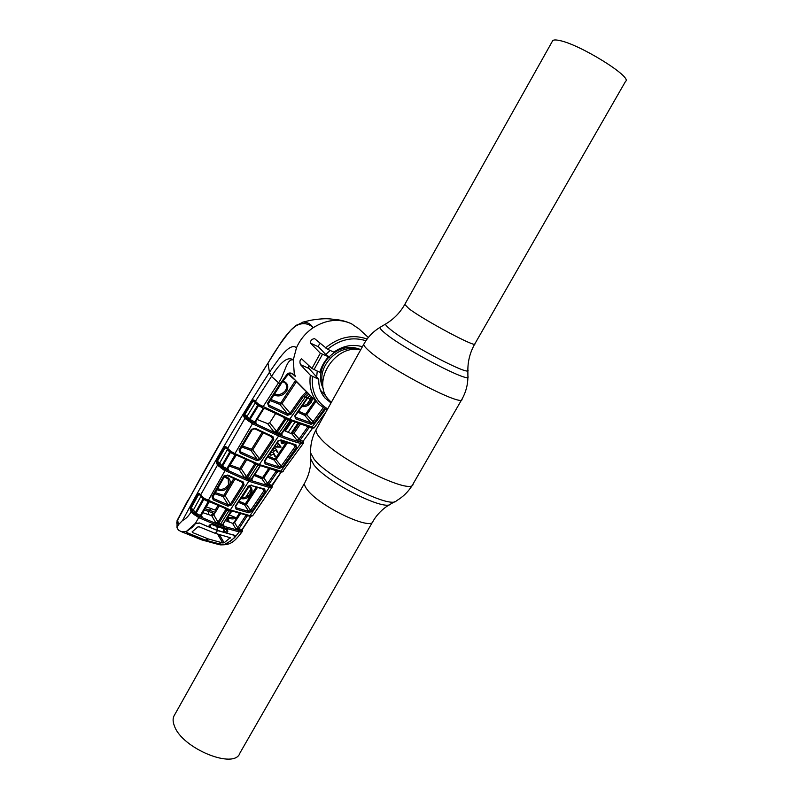 <?xml version="1.0" encoding="UTF-8"?>
<svg xmlns="http://www.w3.org/2000/svg" width="799" height="799" viewBox="0 0 799 799"><rect width="100%" height="100%" fill="white"/><g stroke="black" fill="none" stroke-linecap="round" stroke-linejoin="round"><path stroke-width="1.2" d="M372.604 521.937L239.93 753.028C234.826 770.046 181.852 748.443 174.382 725.882C172.874 722.046 172.714 718.8 173.902 716.124L174.601 714.865M552.409 41.198L552.698 40.679C553.547 39.78 555.774 39.71 559.38 40.489C579.605 44.165 633.068 77.383 625.537 81.388L474.856 343.84C477.153 348.564 423.76 320.119 408.788 308.564L404.793 304.399M365.922 340.744C352.709 336.539 339.925 339.375 327.58 349.243L333.842 352.129C343.22 345.667 352.729 343.88 362.386 346.756L362.307 346.726M360.729 349.722C334.531 343.93 310.651 383.001 329.448 400.419L331.325 402.396M330.177 350.441L325.752 354.486M317.213 371.145L316.684 377.058M320.409 390.202L326.681 396.883M249.288 485.572C252.484 488.189 252.913 491.365 250.556 495.12C247.89 498.246 244.594 499.395 240.679 498.556M241.388 497.427C244.714 497.937 247.47 496.898 249.668 494.321C251.355 491.864 251.455 489.497 249.957 487.23L248.709 486.002M238.991 501.233L244.834 503.61L245.673 503.34L256.199 487.21M257.378 487.57L246.601 504.089L244.554 504.838L238.312 502.301M245.673 503.34L250.636 510.361L264.02 490.666L262.791 489.068M235.615 506.686L236.244 507.794L248.749 511.41L244.554 504.838M235.765 506.356L236.075 509.123L235.206 506.366L235.765 506.147M248.749 511.41L250.636 510.361L251.875 511.25L248.739 512.768L248.749 511.41M263.85 489.278L264.729 489.038L265.258 491.575L264.02 490.666L264.079 489.387M235.206 506.366L248.479 486.082M250.626 485.323L264.729 489.038M247.92 486.301L251.345 485.033M264.04 489.378L250.736 485.402L248.489 486.281L235.775 506.336M265.258 491.575L251.875 511.25M248.739 512.768L236.075 509.123M271.85 487.32L269.313 487.46L248.799 481.258L223.71 469.932L224.399 468.813L249.038 479.929L269.283 486.072L272.139 485.992L271.85 487.32L272.109 485.033M269.283 486.072L269.313 487.46L249.997 515.645L252.893 515.415L272.169 487.11M207.99 501.013L230.022 510.411L207.94 501.033L205.023 499.435L205.163 498.816L230.591 510.022L249.997 515.645L249.298 515.994L230.022 510.411L248.799 481.258L249.038 479.929M270.282 487.61L270.162 486.211L265.767 484.384L268.684 484.524L268.704 485.912M268.684 484.524L271.92 485.163L281.028 472.179L277.692 471.42L268.684 484.524M272.04 485.183L272.139 485.992M272.04 485.363L272.159 487.12M223.71 469.932L221.083 468.024L221.952 467.295L226.347 469.812L226.886 468.604L228.704 470.291L226.347 469.812M227.016 468.334L235.126 454.861L230.412 452.484L222.452 466.316L226.886 468.604L227.935 468.234M227.805 468.514L228.704 470.291L227.805 468.793M234.417 455.61L235.335 455.52M221.713 465.827L229.643 452.044L227.445 449.477L219.655 463.04L222.452 466.316L221.952 467.295L220.824 466.446L221.713 465.827M221.083 468.024L216.599 463.69L216.609 460.604L224.869 446.481L225.887 446.641L230.681 451.215L230.412 452.484L229.603 451.225M218.507 466.097L219.695 465.398L218.387 463.62L219.655 463.04L217.388 461.243L225.158 447.74L217.268 461.183L217.867 463.11L220.824 466.446L220.164 467.355M218.387 463.62L217.867 463.11L216.599 463.69M216.249 461.562L217.388 461.243L216.609 460.604M224.359 447.08L225.018 447.66M227.505 449.318L225.158 447.74L225.957 447.51M224.869 446.481L225.338 447.4M225.887 446.641L228.614 450.296M230.681 451.215L234.906 453.642L253.143 422.611L278.851 434.636C287.081 437.972 294.362 440.439 300.694 442.017L300.734 443.435C294.322 441.857 286.951 439.37 278.611 435.984L252.574 423.82L244.983 418.217L227.296 449.078M228.674 449.637L228.744 450.466M228.574 450.157L229.303 450.926M231.37 452.324L229.732 451.325M229.403 450.286L229.363 451.006M231.51 451.725L231.42 452.374L234.556 454.142L234.906 453.642L259.565 464.658L282.606 471.64L303.36 443.225L300.734 443.435L280.609 471.45L277.932 471.29M229.952 464.938L239.34 468.334L240.179 468.014L245.453 459.335M246.641 459.874L241.228 468.783L246.531 476.673L254.601 464.199L253.533 462.851M256.159 463.919L255.6 465.008L254.601 464.199M255.6 465.008L247.53 477.472L246.531 476.673L244.294 477.313L247.281 477.802L247.021 479.12L244.294 477.313L239.141 469.612L229.303 466.067M241.228 468.783L239.141 469.612M247.53 477.472L249.238 478.551L249.008 479.879L247.021 479.12M251.765 479.001L252.364 480.379L251.355 478.931L260.065 465.797L258.017 465.018L249.238 478.551L251.176 479.28L250.966 480.608L249.008 479.879M251.915 478.721L251.355 478.931M251.805 479.949L251.915 478.931M251.725 479.37L252.364 480.379L250.966 480.608M278.621 470.951L277.892 471.28L261.752 466.057M256.409 463.989L237.283 455.45M269.842 468.923L263.83 477.902L267.635 483.365L276.035 471.34L277.283 472.259M263.83 477.902L261.772 478.631L265.767 484.384L267.635 483.365L268.873 484.274M276.035 471.34L275.455 470.621M254.841 474.396L262.062 477.403L262.911 477.143L268.664 468.534M261.772 478.631L254.152 475.465M281.178 472.109L272.059 485.862M282.137 471.959L282.916 471.58M281.468 471.849L282.606 471.64M239.041 449.967L251.425 429.293L255.34 428.394L272.918 436.594L273.747 439.56L260.484 459.545L256.938 460.683L240.229 453.183L239.041 449.967L239.95 449.877M251.425 429.293L252.344 429.213M242.427 445.902L251.046 449.078L251.895 448.768L262.092 432.369M252.834 423.34L251.975 423.011L252.824 423.37M263.28 432.928L252.943 449.547L250.856 450.366L241.757 447.031M251.895 448.768L259.485 458.726L272.749 438.731L270.611 436.234M239.8 450.516L240.719 451.954L257.228 459.365L250.856 450.366M239.82 450.157L240.719 451.954L240.229 453.183M256.938 460.683L257.228 459.365L259.485 458.726L260.484 459.545M273.747 439.56L272.749 438.731L272.769 437.273M272.918 436.594L272.349 436.983L254.971 428.863M251.775 423.38L252.414 422.222L253.143 422.611M248.609 421.163L249.488 420.414L254.072 423.09L263.39 408.199L258.496 405.672L250.017 419.425L254.631 421.872M245.982 419.295L247.181 418.596L248.349 419.605L249.248 418.986L250.017 419.425L249.488 420.414L248.349 419.605L247.69 420.514M243.945 416.938L243.535 415.051L244.484 415.09L245.223 416.379L243.945 416.938L244.983 418.217L246.262 417.647L247.181 418.596L245.772 416.888L247.051 416.319L249.248 418.986L257.697 405.293L255.32 402.826L247.051 416.319L244.784 414.531L253.023 401.108L255.42 402.476M245.772 416.888L246.262 417.647M243.535 415.051L243.965 413.852L244.484 415.09L244.784 414.531M243.965 413.852L252.184 400.409L252.824 400.998L244.614 414.441M254.751 421.642L255.68 421.582M262.601 408.978L263.53 408.928M252.184 400.409L253.782 399.929L258.766 404.344L258.496 405.672L257.628 404.364M256.649 403.355L255.37 402.127M253.862 400.858L253.023 401.108M252.774 399.77L253.223 400.738M253.782 399.929L255.231 402.187M291.006 329.977L290.856 330.137C282.536 340.074 274.906 351.071 267.975 363.136L269.453 372.294L271.5 376.419L255.29 401.478L255.39 402.446M255.181 401.927L256.669 403.465M256.719 403.585L255.64 402.616M257.368 404.134L258.756 405.103M256.749 402.836L256.839 403.725M257.438 403.405L257.747 404.464M258.766 404.344L289.897 419.405L314.277 427.695L326.222 411.555M307.625 392.768L303.35 396.564L290.986 414.222L287.36 415.31L268.744 406.561L267.585 403.235L279.92 384.049L271.5 376.419C277.912 366.471 286.402 355.046 293.283 359.92C286.302 358.152 284.734 375.22 278.332 383.061L262.671 407.34L259.375 405.473L262.701 407.34M268.045 363.026L267.975 363.136C240.319 407.44 214.591 451.645 190.811 495.75L177.688 519.969L178.337 524.813L182.552 520.469C211.455 466.536 240.419 417.148 269.453 372.294C278.312 359.37 289.657 342.092 296.509 347.725L293.283 359.92L294.202 372.913L295.35 376.519L294.222 375.27C294.491 374.811 289.398 372.264 288.809 373.682L287.61 373.483C290.706 372.314 293.283 373.323 295.35 376.509L293.043 374.322M267.585 403.235L268.514 403.375L280.849 384.219L279.92 384.049L287.61 373.483M268.364 403.465L268.604 404.753L268.504 403.195M268.334 404.094L269.253 405.323L287.65 413.962L279.85 404.424L270.282 400.579M268.604 404.753L269.253 405.323L268.744 406.561M270.991 399.46L280.049 403.105L280.918 402.816L281.957 403.625L279.85 404.424M287.36 415.31L287.65 413.962L289.977 413.363L302.352 395.695L306.536 391.79L296.419 381.672L281.957 403.625L290.986 414.222M283.056 381.053C287.85 383.041 288.988 386.476 286.471 391.39C282.806 395.835 278.611 397.013 273.887 394.926M280.918 402.816L295.48 380.494M294.911 379.915L288.269 374.282M274.556 393.877C278.711 395.415 282.327 394.307 285.423 390.561C287.141 387.735 287.061 385.218 285.193 383.011L282.706 381.552M288.848 373.632L319.22 404.484C311.84 396.753 308.873 387.006 310.342 375.25L318.741 379.355C318.551 386.686 320.659 392.918 325.043 398.042L331.006 402.966M295.38 380.843L296.419 381.672M308.784 393.937L305.198 397.373L302.352 395.695M307.156 393.008L306.536 391.79M311.37 427.655L292.034 420.883M287.181 418.257L286.601 418.646L265.618 408.818M259.445 404.763L259.375 405.473L258.806 405.133L259.325 405.423M257.797 405.343L258.147 404.753M255.54 421.862L256.429 423.69L254.072 423.09M290.167 421.173L290.357 420.614L286.172 418.876L277.153 432.469L281.008 434.047L282.127 435.265L276.883 433.817L274.057 431.979L277.153 432.469L276.883 433.817M275.535 413.672L269.712 422.801L267.605 423.61L257.088 419.485M300.694 442.017L296.998 440.259L298.896 439.27L307.535 427.275L306.556 426.247M300.344 424.109L294.072 433.258L291.995 433.977L283.985 430.451M294.072 433.258L300.144 440.209L300.015 441.837M299.985 440.419L303.191 441.178L312.529 428.234L309.243 427.345L300.144 440.209M307.535 427.275L308.794 428.224M312.579 428.174L303.191 441.178L303.4 443.175L303.24 441.557M301.283 443.555L301.183 442.127L303.041 442.296L303.091 443.385M303.53 442.476L303.41 443.135M281.727 433.567L280.789 435.405M281.727 433.787L282.127 435.265L281.498 434.406M281.737 433.767L291.226 420.584M281.178 433.767L289.608 421.363M267.605 423.61L274.057 431.979L276.354 431.37L284.794 418.936L283.166 417.148M277.353 432.209L269.712 422.801M285.792 419.775L284.794 418.936M313.777 428.014L314.496 427.655M313.108 427.914L314.277 427.695M325.453 409.328L311.55 427.755M302.491 322.267L303.37 322.007C307.715 322.257 310.961 324.164 313.128 327.75C326.112 319.61 338.826 318.242 351.26 323.655L358.971 328.878L368.339 337.488M312.719 397.912L311.4 402.306C308.983 405.552 305.767 406.971 301.732 406.591M298.576 411.155L304.988 414.122L305.867 413.872L315.166 400.389M302.591 405.353C305.907 405.403 308.524 404.124 310.441 401.537L311.53 396.713L310.172 398.731M316.234 400.998L306.796 414.651L304.699 415.37L297.847 412.214M305.867 413.872L314.207 422.851L311.021 424.289L295.52 418.726L294.791 415.82L307.026 398.152L309.922 395.086M295.111 416.559L295.72 417.338L311.031 422.861L304.699 415.37M295.35 415.85L295.52 418.726M311.021 424.289L311.031 422.861L312.948 421.892L323.156 407.84M295.35 415.63L294.791 415.82M324.474 408.728L314.207 422.851M327.58 349.243L314.576 338.626C311.74 339.046 310.382 340.554 310.491 343.141L320.349 353.228L329.617 357.243L325.622 354.396L318.531 346.836L318.501 345.528L320.179 343.45M328.209 357.163C324.154 361.657 321.358 366.701 319.82 372.314L311.92 368.469L301.632 358.841C299.885 359.78 299.485 361.717 300.454 364.634L310.342 375.25M308.304 365.073L309.003 368.459L318.741 379.355M320.069 371.445L321.198 372.424L319.82 372.314M296.689 325.063L290.856 330.137C300.124 320.259 309.393 323.535 313.128 327.75C305.657 332.883 300.114 339.545 296.509 347.725M249.348 516.004L252.015 515.794M204.993 499.375L204.065 498.167L205.163 498.816M203.016 498.157L203.026 498.926L200.968 496.249L193.428 509.912L195.316 512.768L203.026 498.926L203.785 499.395L196.045 513.308L200.349 515.435L208.259 501.582L203.785 499.395L202.866 497.278L204.065 498.167M207.65 502.281L208.549 502.162M200.509 515.065L201.398 514.946M201.398 515.145L202.177 516.993L199.85 516.623L200.349 515.435L202.177 516.993L201.318 515.325M219.086 506.097L216.479 510.581L206.072 506.756M215.43 509.842L217.897 505.587M216.479 510.581L213.752 514.846L218.017 522.137L225.747 509.582L225.028 508.524M231.141 511.53L225.747 509.582M226.746 510.371L219.016 522.916L218.017 522.137L215.84 522.836L220.704 523.994L229.293 510.142M219.016 522.916L218.477 524.593L215.84 522.836L211.655 515.635L211.935 514.236L212.794 513.977L213.752 514.846L211.655 515.635L202.786 512.648M242.367 531.425L239.221 531.904L220.274 526.711L198.861 517.692L192.189 513.018L193.368 512.299L194.437 513.377L195.316 512.768L196.045 513.308L195.575 514.246L199.38 516.464L220.514 525.382L239.221 530.526L241.917 530.626L242.227 529.587L242.367 531.425L242.227 529.587M193.368 512.299L192.169 510.491L193.428 509.912L191.121 508.084L198.661 494.481L191.121 508.084L190.402 507.505L197.912 493.872L199.45 493.472L202.866 497.278M193.797 514.286L194.437 513.377L195.575 514.246L194.716 514.985M192.169 510.491L191.63 509.922L190.372 510.501L190.402 507.505M191.121 508.084L192.479 511.21L191.221 511.789L190.372 510.501M191.011 508.284L190.212 507.924M200.988 496.209L198.282 493.373M198.811 494.211L197.912 493.872M199.82 494.511L199.45 493.472M200.988 496.039L200.619 495L217.568 464.998L218.836 464.419M202.726 497.847L201.907 497.038M199.85 516.623L197.733 515.585L197.023 516.713M240.549 532.044L240.409 530.656L235.905 528.908L238.751 529.018L238.771 530.366M242.007 531.665L242.037 529.577L250.676 516.364L247.35 515.725L238.751 529.018L242.307 529.397M239.221 530.526L239.221 531.904L234.526 537.757L225.817 544.279L218.916 544.578L202.407 540.084M181.802 531.854L201.598 539.864L223.83 544.668M187.276 532.753L186.077 531.705L181.203 531.625L178.387 530.047L177.018 527.779L178.337 524.813M188.025 533.073L187.326 532.833M187.365 532.903L205.063 540.124M199.38 516.464L195.415 523.335L186.077 531.705M195.415 523.335L199.57 523.015L208.329 526.821L209.638 525.023L212.364 524.234L227.316 529.487L227.835 531.405L226.497 533.173L233.957 535.05L235.006 535.72L234.966 537.138M262.422 478.731L269.003 468.653M291.955 433.957L298.886 423.57M233.218 523.405L239.97 513.707M304.219 413.762L303.51 414.821M297.887 423.2L290.996 433.527M274.287 458.736L273.588 459.785M262.042 477.403L261.353 478.461M245.103 503.66L244.394 504.768M351.9 323.965L350.981 323.505C341.543 319.68 338.656 319.96 329.997 318.911C325.073 318.461 318.601 318.921 310.581 320.289L303.37 322.007L295.54 325.842L290.906 330.047C286.561 334.771 282.986 339.365 280.169 343.83L261.403 373.493L230.831 424.489L190.811 495.75M188.494 499.595L187.226 501.482L188.494 499.595M238.422 502.341L239.091 501.273M241.518 497.447L248.779 486.062M255.3 475.934L255.99 474.876M267.545 457.148L268.244 456.079M272.539 449.547L273.078 448.728M284.913 430.861L291.655 420.753M239.53 501.452L238.941 502.401M243.875 497.537L242.407 496.928L249.148 486.351M255.74 476.114L256.429 475.055M267.985 457.338L268.684 456.269M269.972 454.311L271.41 452.124M272.499 450.476L273.977 448.229M277.363 443.105L277.742 442.526M285.353 431.051L292.104 420.933M297.927 412.254L298.646 411.185M310.222 399.47L306.776 404.564M301.443 412.474L300.734 413.532M295.001 422.092L288.189 432.289M279.7 445.073L278.372 447.08M276.614 449.747L276.194 450.376M274.077 453.592L273.667 454.222M271.5 457.507L270.811 458.556M259.266 476.224L258.576 477.293M250.876 489.208L245.842 497.078M311.62 397.423L310.601 398.921L309.912 398.611M241.378 502.191L240.689 503.25M242.337 502.591L241.747 503.51L240.769 503.13M243.246 504.299L243.925 503.24M244.474 414.891L251.066 403.845M231.46 515.834L230.771 515.655M241.338 503.35L241.927 502.421M311.33 396.504L309.523 399.17L311.26 399.919M309.523 399.17L307.895 397.742M229.183 522.027L228.045 518.281L228.594 517.552L227.745 517.203M235.096 517.313L228.594 517.552M228.244 517.962C231.37 519.27 234.017 519.24 236.174 517.862M176.889 521.038L177.638 520.009L176.649 523.085M226.986 518.451L227.445 518.98L228.045 518.281L227.375 517.802M227.445 518.98L228.144 521.627M204.294 509.942L208.639 511.47L209.268 510.152L205.013 508.643M215.4 512.379L209.268 510.152L208.639 511.47L214.591 513.627M240.429 513.797L234.596 522.606L232.529 523.315L225.618 520.678M212.025 524.593L219.495 527.44L220.514 525.382M226.497 533.173L225.308 532.404L226.766 530.496L227.835 531.405M219.645 527.44L227.316 529.487M226.197 529.637L226.766 530.496L226.756 529.807M211.845 524.514L212.364 524.234M210.427 524.763L209.638 525.023M208.998 526.701L208.329 526.821M223.37 529.407L225.308 532.404M192.189 513.018L191.221 511.789C188.474 516.204 185.588 519.1 182.552 520.469M225.658 469.492L207.94 501.033L202.776 497.937M227.675 475.035L243.176 481.957L244.085 484.863L231.37 504.968L227.875 506.157L213.243 499.874L212.035 496.718L223.87 475.984L227.256 475.455M243.176 481.957L242.636 482.346L227.485 475.565M234.986 479.1L225.128 495.71L230.372 504.179L243.086 484.054L243.116 482.706M241.468 481.877L244.085 484.863M215.331 492.574L223.241 495.28L224.08 494.961L233.797 478.571M224.08 494.961L225.128 495.71L223.051 496.549L214.691 493.702M224.609 476.374C229.533 477.462 231.181 480.429 229.563 485.273C226.237 490.296 222.032 491.775 216.968 489.697M217.568 488.648C222.012 490.246 225.648 488.898 228.474 484.594L228.204 478.961L224.329 476.843M212.824 497.048L213.713 498.656L228.164 504.858L223.051 496.549M212.924 496.808L213.713 498.656L213.243 499.874M227.875 506.157L228.164 504.858L230.372 504.179L231.37 504.968M212.035 496.718L212.924 496.608M223.87 475.984L224.779 475.874M251.985 516.064L252.893 515.415M251.515 516.134L252.484 515.715M234.596 522.606L237.762 527.819L245.762 515.605L246.991 516.484M232.529 523.315L235.905 528.908L237.762 527.819L239.001 528.678M229.163 514.916L236.434 517.862L239.241 513.447M223.41 524.044L223.92 525.682L222.442 525.992L222.851 524.264L230.581 511.75M231.85 511.06L222.851 524.264M222.442 525.992L220.464 525.303L220.704 523.994L223.92 525.682L223.291 524.514M220.464 525.303L218.477 524.593M277.573 441.108L281.058 439.899L296 444.893L296.409 447.48L282.466 466.996L279.31 468.454L265.108 463.869L264.319 461.043L278.132 440.908M264.868 461.053L265.298 462.521L279.32 467.055L279.31 468.454M287.49 442.816L276.254 459.335L274.177 460.054L279.32 467.055L281.228 466.067L282.466 466.996M268.174 456.049L274.476 458.826L275.335 458.576L281.228 466.067L295.161 446.541L296.409 447.48M264.669 461.572L265.108 463.869M264.319 461.043L264.878 460.833M281.058 439.899L280.339 440.189M296 444.893L295.26 445.223L280.559 440.279M264.888 461.033L278.132 441.118L280.429 440.259L295.26 445.223L295.161 446.541L293.543 444.733M274.177 460.054L267.465 457.108M275.335 458.576L286.322 442.406M281.108 447.13L277.463 442.167L277.083 442.746L278.302 444.334L276.893 446.481L274.287 447.031L281.108 447.13M272.849 452.214L275.425 456.119L274.866 456.399L273.588 454.072L270.841 455.32L270.242 453.003L272.849 452.214M272.928 448.888L275.375 448.339L277.942 452.254L277.383 452.534L276.104 450.197L273.358 451.445L272.599 449.408M281.618 440.708L281.008 441.797L281.428 443.275M284.554 441.787L282.317 443.325L282.576 441.068M285.013 441.947L283.945 443.425L282.027 443.775L281.368 442.197L282.107 440.888M219.375 534.641L224.139 542.771L230.242 537.717L215.301 533.342L199.131 526.801L197.693 527.01L192.249 531.784L192.459 532.514L192.12 531.894M186.377 531.585L192.199 527.32L186.377 531.585L187.415 532.813L205.253 540.084L221.223 544.409L224.189 544.578L231.071 540.783L234.427 537.527L233.947 535.23L217.578 530.586L199.171 522.866M210.527 524.863L210.377 527.62L209.478 526.261M216.938 526.531L217.378 530.246L210.377 527.62M217.378 530.246L224.06 532.394L223.291 528.728M223.62 531.475L224.06 532.394M224.189 544.578L231.071 540.783M198.741 526.701L199.41 526.931M224.139 542.771L222.741 542.93L217.558 534.072M205.253 540.084L208.389 538.975L192.459 532.514M208.389 538.975L222.741 542.93M215.301 533.342L217.578 530.586M199.311 523.115L195.106 523.585M192.199 527.32L195.266 523.874M208.429 511.39L208.419 514.526M474.856 343.84C470.212 352.039 467.884 360.719 467.864 369.897C472.459 377.767 407.56 343.91 390.112 329.178C386.706 326.401 385.228 324.674 385.697 323.975L380.574 327.021M467.864 370.337L467.904 376.349C472.878 385.068 403.195 348.853 384.719 332.923C381.103 329.927 379.575 328.049 380.124 327.29C373.183 331.505 367.74 337.158 363.785 344.239L364.054 343.77M467.904 376.848C467.864 384.778 465.897 392.209 462.012 399.13C464.309 408.099 388.044 368.609 368.709 350.581C365.223 347.495 363.585 345.378 363.785 344.239L316.534 428.893M461.692 399.68L413.113 483.894C413.153 496.579 337.008 459.175 319.95 437.742C316.833 434.127 315.555 431.44 316.104 429.672C312.199 436.923 310.372 444.673 310.611 452.913L310.591 452.124M412.594 484.803C408.539 491.535 403.125 496.878 396.354 500.833C390.881 509.323 327.96 477.612 314.027 459.105L310.611 452.913L310.761 458.366M173.902 716.124L304.659 482.966C304.129 484.484 304.958 486.671 307.146 489.517C318.751 506.037 372.014 531.435 373.043 521.178L375.081 518.002C379.345 512.029 384.609 507.325 390.881 503.889C385.537 511.899 326.971 482.426 313.967 464.978L310.781 459.125C310.891 466.127 309.423 472.958 306.397 479.62L305.038 482.276M360.758 349.662L360.329 349.463C349.453 345.188 339.106 347.605 329.288 356.724M328.838 357.203C324.813 361.587 322.227 366.551 321.068 372.094M321.008 372.414C319.95 378.416 320.739 383.86 323.385 388.743M356.504 349.363C338.337 344.099 316.893 366.341 322.826 384.309M250.556 495.12L249.668 494.321M258.237 464.748L255.93 464.199M277.892 471.28L259.106 465.048M256.849 463.59L256.289 463.969L234.586 454.122M278.851 434.636L278.611 435.984L258.976 465.038L262.222 465.677M230.631 451.914L237.233 455.46L237.613 454.991M281.657 381.523L282.596 381.692L280.839 384.029M288.799 373.682L282.606 381.483M285.423 390.561L286.471 391.39M265.967 408.329L265.588 408.828L289.288 419.775L305.198 397.373L307.585 397.962M289.388 419.795L286.691 418.656M310.272 426.846L309.503 427.155L291.915 420.863L292.554 420.504M255.48 422.331L256.429 423.69M296.998 440.259L291.995 433.977M288.549 419.465L279.091 433.268L278.851 434.626M311.4 402.306L310.441 401.537M325.413 347.974C338.876 336.958 352.778 333.982 367.121 339.056M310.491 343.141L318.531 346.836M322.377 354.496L313.977 369.697M311.92 368.469L320.349 353.228M312.459 376.569C311.171 391.19 316.244 401.977 327.68 408.928M326.991 410.157L319.22 404.484L326.981 410.177M300.454 364.634L309.003 368.459M190.891 495.6L188.684 499.315M211.475 508.494L209.268 510.152M228.474 484.594L229.563 485.273M229.563 537.427L230.072 538.296M552.698 40.679L404.674 304.619C399.989 312.789 393.667 319.24 385.697 323.975M390.881 503.889L395.135 501.512M272.419 485.942L272.169 485.123M227.965 469.592L227.925 468.434M227.945 468.414L236.324 455.021M228.574 450.007L229.273 450.826M259.995 466.486L251.925 478.911M283.176 471.43L282.447 471.909M281.967 471.989L279.92 471.79M239.96 450.057L252.354 429.403L254.931 428.873L272.769 437.283M240 451.285L239.95 450.087M255.69 421.772L263.54 409.118L264.729 408.399M254.751 421.652L255.75 423.09M303.53 442.007L303.29 441.388M314.666 427.565L313.997 427.984M313.727 428.014L311.59 427.765M307.585 398.182L295.36 415.83M310.152 395.325L307.595 398.162M209.348 501.712L201.408 515.125M202.037 497.248L199.46 494.231M201.907 496.708L202.706 497.747M242.007 529.637L242.237 530.136M242.397 531.395C233.138 543.68 229.653 544.948 219.955 544.848M177.018 527.779L177.098 520.539L187.226 501.482M226.736 529.797L211.905 524.593L210.397 525.003M209.018 526.881L210.377 525.033M212.933 496.788L224.789 476.064L227.276 475.505L243.126 482.706M242.327 529.527L250.926 516.344"/></g></svg>
